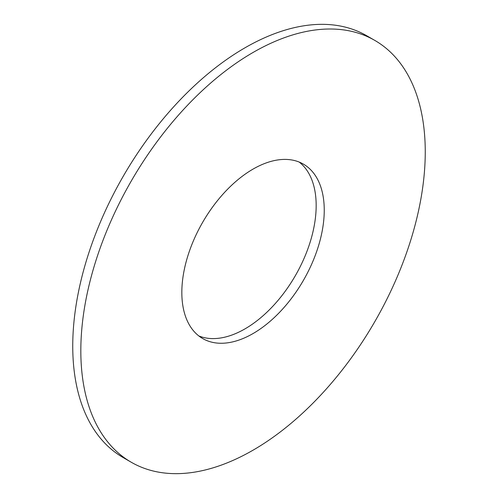<?xml version="1.0" encoding="UTF-8"?>
<svg xmlns="http://www.w3.org/2000/svg" width="498" height="498" viewBox="0 0 498 498"><rect width="100%" height="100%" fill="white"/><g stroke="black" fill="none" stroke-linecap="round" stroke-linejoin="round"><path stroke-width="0.75" d="M198.808 335.932A100.702 58.142 120 0 0 244.96 328.892A100.702 58.142 120 0 0 309.6 243.839A100.702 58.142 120 0 0 299.192 162.068M253.04 333.56A100.702 58.142 120 0 0 318.826 244.817A100.702 58.142 120 0 0 303.394 164.122A100.702 58.142 120 0 0 253.04 169.108A100.702 58.142 120 0 0 187.254 257.852A100.702 58.142 120 0 0 202.686 338.547A100.702 58.142 120 0 0 253.04 333.56M253.04 52.477A243.547 140.61 120 0 0 93.935 267.09A243.547 140.61 120 0 0 131.267 462.25A243.547 140.61 120 0 0 253.04 450.186A243.547 140.61 120 0 0 412.145 235.573A243.547 140.61 120 0 0 374.813 40.413A243.547 140.61 120 0 0 253.04 52.477M374.813 40.413L366.733 35.75A243.547 140.61 120 0 0 244.96 47.814A243.547 140.61 120 0 0 85.855 262.427A243.547 140.61 120 0 0 123.187 457.587L131.267 462.25"/></g></svg>

